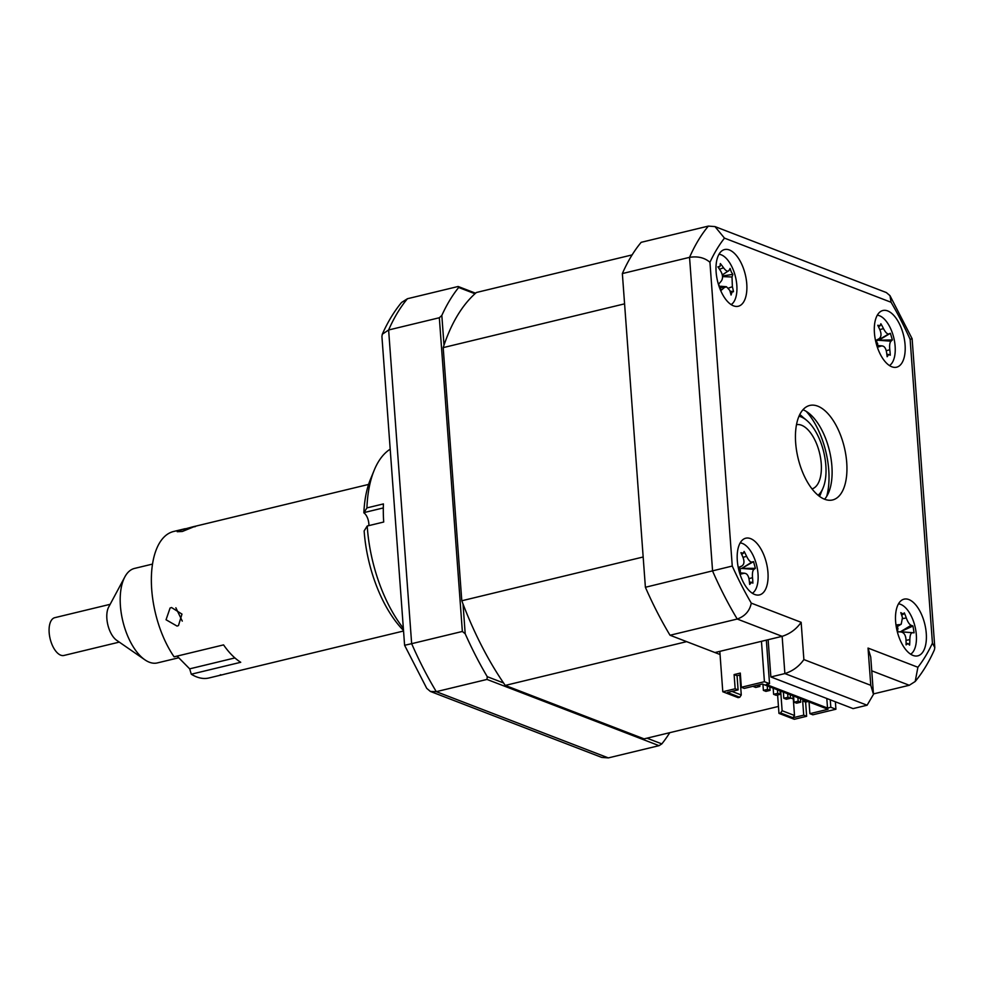 <?xml version="1.0" encoding="UTF-8"?>
<svg xmlns="http://www.w3.org/2000/svg" width="984" height="984" viewBox="0 0 984 984"><rect width="100%" height="100%" fill="white"/><g stroke="black" fill="none" stroke-linecap="round" stroke-linejoin="round"><path stroke-width="1.48" d="M390.193 449.184A105.977 51.808 76.4 0 0 374.166 470.303A105.977 51.808 76.4 0 0 366.921 507.904L363.859 512.848A96.248 47.047 -103.6 0 1 370.39 479.491L374.166 470.303M403.514 630.473A96.248 47.047 -103.6 0 1 364.142 530.929L367.216 526.01L383.698 522.024A105.977 51.808 76.4 0 1 383.416 503.919L366.921 507.904M367.216 526.01A105.977 51.808 76.4 0 0 403.342 628.272M363.859 512.848A9.717 4.748 -103.6 0 1 368.877 525.604M194.734 526.809C196.948 525.85 195.718 526.022 191.019 527.313L178.239 530.782L177.206 531.704L182.311 531.483L195.017 526.317L368.594 484.423M403.551 631.015L224.537 674.188C219.85 675.479 218.62 675.639 220.834 674.692M171.536 607.522L170.072 608.038L166.05 619.76L177.034 626.082L178.473 625.578L181.966 614.102L171.536 607.522M220.551 675.172L208.965 677.976A75.35 36.826 -103.6 0 1 191.277 674.212L240.736 662.281A75.35 36.826 76.4 0 1 223.565 644.889L174.094 656.82A75.35 36.826 -103.6 0 1 151.425 584.164A75.35 36.826 -103.6 0 1 169.998 532.774A75.35 36.826 -103.6 0 1 173.614 531.483L185.201 528.691M182.274 621.101L175.865 607.768M177.095 656.094L189.678 668.849L234.918 657.927M191.277 674.212L189.678 668.849M152.532 564.078L134.537 568.42A48.61 23.764 76.4 0 0 124.845 576.907A48.61 23.764 76.4 0 0 120.503 592.922A48.61 23.764 76.4 0 0 144.857 659.797A48.61 23.764 76.4 0 0 157.354 662.921L178.744 657.767M124.845 576.907L108.646 607.128A19.446 9.508 76.4 0 0 106.912 613.536A19.446 9.508 76.4 0 0 116.653 640.289L144.857 659.797M110.159 604.311L54.821 617.669A19.446 9.508 76.4 0 0 49.2 627.472A19.446 9.508 76.4 0 0 53.271 647.238A19.446 9.508 76.4 0 0 63.935 655.467L119.285 642.109M720.054 654.508L686.635 641.642L505.247 685.418L644.089 738.873L778.455 706.438M632.122 254.905L476.391 292.494A244.032 119.285 76.4 0 0 443.194 347.623L461.791 600.769A244.032 119.285 76.4 0 0 505.247 685.418M461.791 600.769L643.167 556.993L624.582 303.847L443.194 347.623M646.98 738.172L661.826 743.892L659.046 745.663L608.346 757.901L601.728 757.409L430.377 691.444L436.293 691.666L608.346 757.901M659.046 745.663L486.994 679.427L436.293 691.666A262.494 128.314 76.4 0 1 411.656 643.684L462.357 631.457L439.331 317.746L388.618 329.984L411.656 643.684L404.596 645.283L426.736 688.357L430.377 691.444M474.977 293.749L458.667 287.476L458.138 286.492L407.438 298.73A262.494 128.314 76.4 0 0 388.618 329.984L382.296 334.228L381.915 336.417L404.596 645.283L381.915 336.417M458.138 286.492L475.579 293.207M458.667 287.476A262.494 128.314 76.4 0 0 441.828 315.433L439.331 317.746M463.021 604.016L465.198 633.757L462.357 631.457M444.005 345.175L441.828 315.433M465.198 633.757A262.494 128.314 76.4 0 0 487.24 676.672L486.994 679.427M503.55 682.957L487.24 676.672M661.826 743.892A262.494 128.314 76.4 0 0 669.76 732.674M382.296 334.228C387.659 322.137 394.067 311.559 401.509 302.506L407.438 298.73M905.071 344.744A29.163 14.256 76.4 0 0 882.906 310.501A29.163 14.256 76.4 0 0 874.432 332.949A29.163 14.256 76.4 0 0 896.584 367.204A29.163 14.256 76.4 0 0 905.071 344.744M746.758 283.798A29.163 14.256 76.4 0 0 724.593 249.555A29.163 14.256 76.4 0 0 716.118 272.002A29.163 14.256 76.4 0 0 738.283 306.258A29.163 14.256 76.4 0 0 746.758 283.798M767.951 572.442A29.163 14.256 76.4 0 0 745.786 538.199A29.163 14.256 76.4 0 0 737.311 560.646A29.163 14.256 76.4 0 0 759.476 594.902A29.163 14.256 76.4 0 0 767.951 572.442M926.264 633.389A29.163 14.256 76.4 0 0 904.099 599.145A29.163 14.256 76.4 0 0 895.625 621.593A29.163 14.256 76.4 0 0 917.789 655.848A29.163 14.256 76.4 0 0 926.264 633.389M846.72 462.529A48.61 23.764 76.4 0 0 809.783 405.445A48.61 23.764 76.4 0 0 795.662 442.874A48.61 23.764 76.4 0 0 832.599 499.958A48.61 23.764 76.4 0 0 846.72 462.529M824.567 499.245A48.61 23.764 76.4 0 0 831.886 466.108A48.61 23.764 76.4 0 0 802.969 409.738M873.448 693.917L909.278 685.27L871.75 670.817M803.879 659.563L870.779 685.319L873.472 694.347L867.101 705.221L784.875 673.573L782.145 636.328C790.017 633.819 796.351 629.157 801.148 622.318L803.879 659.563C799.094 666.402 792.76 671.063 784.875 673.573L770.866 676.955L768.123 639.711L782.145 636.328L737.225 619.034C745.011 616.242 749.697 610.941 751.284 603.13L801.148 622.318M870.779 685.319L868.036 648.075L870.742 657.103L873.472 694.347M868.036 648.075L917.9 667.263L915.194 681.494L909.278 685.27M917.9 667.263A247.919 121.192 76.4 0 0 932.438 643.118L934.8 647.583L934.419 649.772C929.056 661.863 922.648 672.441 915.194 681.494M932.438 643.118L910.126 339.345L912.119 338.717L934.8 647.583M768.123 639.711L714.95 652.54L670.03 635.246A262.494 128.314 -103.6 0 1 645.393 587.276L622.355 273.564A262.494 128.314 -103.6 0 1 641.174 242.322L708.369 226.099L714.987 226.591L724.482 238.128A247.919 121.192 76.4 0 0 709.944 262.285L732.256 566.046A247.919 121.192 76.4 0 0 751.284 603.13M622.355 273.564L689.55 257.353C697.804 256.049 704.606 257.685 709.944 262.285M645.393 587.276L732.256 566.046M867.101 705.221L853.079 708.603L770.866 676.955M670.03 635.246L737.225 619.034A262.494 128.314 -103.6 0 1 712.588 571.052L689.55 257.353A262.494 128.314 -103.6 0 1 708.369 226.099M714.987 226.591L886.338 292.555L889.979 295.643L891.086 302.272L724.482 238.128M796.499 424.67A33.05 16.162 -103.6 0 1 821.234 463.562A33.05 16.162 -103.6 0 1 811.997 488.913M818.061 495.272A41.808 20.43 76.4 0 0 823.128 487.855A41.808 20.43 76.4 0 0 825.834 465.334A41.808 20.43 76.4 0 0 806.88 420.537A41.808 20.43 76.4 0 0 798.983 416.244M799.34 415.445A43.751 21.39 -103.6 0 1 805.379 419.246L806.88 420.537M823.128 487.855L822.378 489.688A43.751 21.39 -103.6 0 1 818.737 495.813M826.72 496.317A58.339 28.511 76.4 0 0 828.749 470.069A58.339 28.511 76.4 0 0 806.216 411.361M790.459 697.865L793.166 698.911L792.932 695.774M807.913 701.543L805.613 702.096L802.673 700.965L803.719 715.159L792.993 717.742L780.607 712.982L778.959 713.375L777.606 694.962M803.719 715.159L806.646 716.291L794.285 719.279L778.959 713.375M805.613 702.096L806.646 716.291M804.974 700.411L802.673 700.965M830.262 699.821L830.816 707.262L835.92 709.23L812.833 714.802L809.894 713.671L809.033 701.973M766.339 640.141L769.537 683.671L764.42 681.703L741.346 687.275L740.3 673.081L734.113 674.581L735.159 688.763L722.785 691.752L719.821 651.359M761.456 641.31L764.42 681.703M769.537 683.671L766.229 684.458L827.519 708.049L826.806 698.492M830.816 707.262L827.519 708.049M835.367 701.789L835.92 709.23M739.808 675.036L741.272 694.987L731.911 691.383M722.785 691.752L738.111 697.644L739.759 697.25L741.272 694.987M735.159 688.763L738.098 689.895L727.373 692.478L739.759 697.25M738.098 689.895L737.053 675.701L740.435 674.889M734.113 674.581L737.053 675.701M809.894 713.671L828.036 709.292L762.416 684.028L744.273 688.406L741.346 687.275M792.993 717.742L794.506 715.491L782.12 710.719L780.681 691.063M794.506 715.491L793.067 695.823M782.12 710.719L780.607 712.982M787.68 693.757L787.938 697.262L783.817 698.259L786.364 699.243L790.496 698.246L790.238 694.741M790.496 698.246L787.938 697.262M783.817 698.259L783.362 692.096M777.471 689.821L777.729 693.326L773.609 694.323L776.155 695.307L780.275 694.31L780.017 690.805M780.275 694.31L777.729 693.326M773.609 694.323L773.153 688.16M767.249 685.885L767.508 689.403L763.387 690.399L765.946 691.371L770.066 690.387L769.808 686.869M770.066 690.387L767.508 689.403M763.387 690.399L762.932 684.224M797.889 697.681L798.147 701.198L794.026 702.195L796.585 703.166L800.705 702.182L800.447 698.665M800.705 702.182L798.147 701.198M794.026 702.195L793.571 696.02M757.286 685.27L753.178 686.463L755.724 687.447L759.857 686.451L759.722 684.679M759.857 686.451L757.299 685.467M731.321 271.99L732.834 274.364A66.42 30.307 170.3 0 1 732.01 276.996L732.379 286.713A66.42 60.393 14.1 0 1 733.486 291.707L732.071 292.076L731.063 295.028A66.42 42.496 -132.2 0 0 729.734 290.341L726.45 286.738L724.273 287.611A66.42 30.307 170.3 0 1 721.334 290.145L718.554 284.216A66.42 12.398 -38.9 0 0 721.247 281.129C723.068 278.472 722.945 275.237 720.891 271.412A66.42 42.496 -132.2 0 0 717.902 266.873L720.054 266.332L720.337 263.552A66.42 60.393 14.1 0 1 723.535 267.783C725.983 271.055 727.791 271.965 728.984 270.526A66.42 12.398 -38.9 0 0 730.066 268.435L731.321 271.99M722.477 275.987L732.834 274.364M731.137 304.622A26.248 12.829 76.4 0 0 733.498 302.346A26.248 12.829 76.4 0 0 734.716 274.019A26.248 12.829 76.4 0 0 718.984 254.266M722.305 274.917L728.984 270.526M733.486 291.707L732.071 292.076M718.357 267.525L720.054 266.332M880.077 325.766L880.864 323.748A66.42 64.317 51.7 0 1 883.484 328.607C885.489 332.444 887.26 334.228 888.81 333.957A66.42 2.903 -30.5 0 1 890.385 333.293L892.365 339.935A66.42 15.006 177.6 0 1 890.975 341.19C889.757 342.53 889.364 345.384 889.794 349.751A66.42 64.317 51.7 0 1 890.249 355.199L888.663 354.523L887.15 356.725A66.42 46.42 -112 0 0 886.399 351.411C885.477 347.315 883.694 345.532 881.074 346.061A66.42 15.006 177.6 0 1 877.63 347.168L877.63 343.453L875.649 340.538A66.42 2.903 -30.5 0 1 878.909 338.828L875.883 340.722L878.909 338.828C881.209 337.229 881.602 334.376 880.09 330.267A66.42 46.42 -112 0 0 877.753 325.273L880.176 325.716L878.491 326.774M882.254 345.913L877.888 345.827M889.45 365.568A26.248 12.829 76.4 0 0 893.804 337.869A26.248 12.829 76.4 0 0 877.298 315.212M886.842 354.203L888.663 354.523M876.264 341.19L888.81 333.957M890.385 333.293L878.675 340.279L890.975 341.19M878.847 340.193L892.365 339.935M897.949 628.296L896.313 624.938A66.42 17.343 -23.7 0 1 899.929 624.582L901.233 624.163L902.451 617.681A66.42 46.113 -92 0 0 900.803 612.638L903.152 614.053L904.308 612.86A66.42 64.009 109.3 0 1 906.276 617.94C907.777 622.023 909.4 624.483 911.122 625.307A66.42 17.343 -23.7 0 1 912.967 626.021L914.087 632.823L912.34 632.737C910.803 633.007 909.966 635.295 909.831 639.625A66.42 64.009 109.3 0 1 909.597 645.123L907.986 643.536L906.092 644.889A66.42 46.113 -92 0 0 905.993 639.366C905.575 635.024 903.952 632.564 901.147 631.999L897.433 631.728L897.949 628.296M901.196 631.999L897.457 631.679L901.196 631.999M910.643 654.212A26.248 12.829 76.4 0 0 915.009 626.513A26.248 12.829 76.4 0 0 898.49 603.856M903.152 614.053L904.308 612.86M908.011 643.536L906.092 643.376M897.937 631.9L900.52 631.728L911.122 625.307M912.967 626.021L900.52 631.728L912.34 632.737M900.717 631.74L914.087 632.823M743.252 553.34L744.113 551.446A66.42 64.526 60.9 0 1 746.622 556.366C748.553 560.265 750.312 562.172 751.911 562.073A66.42 5.264 -29.4 0 1 753.535 561.643L755.38 568.334A66.42 12.632 178.7 0 1 753.916 569.379C752.637 570.548 752.17 573.315 752.514 577.694A66.42 64.526 60.9 0 1 752.871 583.18L751.739 582.282L749.673 584.422A66.42 46.629 -108.7 0 0 749.033 579.047C748.184 574.89 746.413 572.995 743.756 573.34A66.42 12.632 178.7 0 1 740.251 574.226L740.349 570.548L738.406 567.534A66.42 5.264 -29.4 0 1 741.739 566.046C744.101 564.607 744.568 561.839 743.141 557.719A66.42 46.629 -108.7 0 0 740.915 552.688L743.449 553.242L741.69 554.349M752.342 593.266A26.248 12.829 76.4 0 0 756.265 563.881A26.248 12.829 76.4 0 0 740.189 542.91M741.739 566.046L738.824 567.903L741.739 566.046M740.546 572.885L744.765 573.241L740.521 573.094M739.242 569.219L741.702 568.432L753.916 569.379M753.535 561.643L741.702 568.432L751.911 562.073M741.875 568.358L755.38 568.334M383.317 507.928L364.006 512.59M910.126 339.345A247.919 121.192 76.4 0 0 891.086 302.272M799.771 414.559A48.61 23.764 -103.6 0 1 803.522 417.794M821.394 491.828A48.61 23.764 -103.6 0 1 819.524 496.416M721.174 287.476L724.273 287.611M719.501 269.235L723.535 267.783M722.527 276.602L732.01 276.996M728.591 288.078L732.379 286.713M879.807 329.615L883.484 328.607M886.264 350.722L889.794 349.751M897.236 626.205L899.929 624.582M902.685 618.641L906.276 617.94M906.043 640.363L909.831 639.625M748.959 578.629L752.514 577.694M742.981 557.313L746.622 556.366M889.979 295.643L912.119 338.717M726.45 286.738L720.719 286.246M733.019 291.485L730.755 291.301M882.254 345.901L877.9 345.532M901.233 624.163L897.408 626.55M903.779 613.905L901.688 615.209M751.739 582.282L749.439 582.085"/></g></svg>
